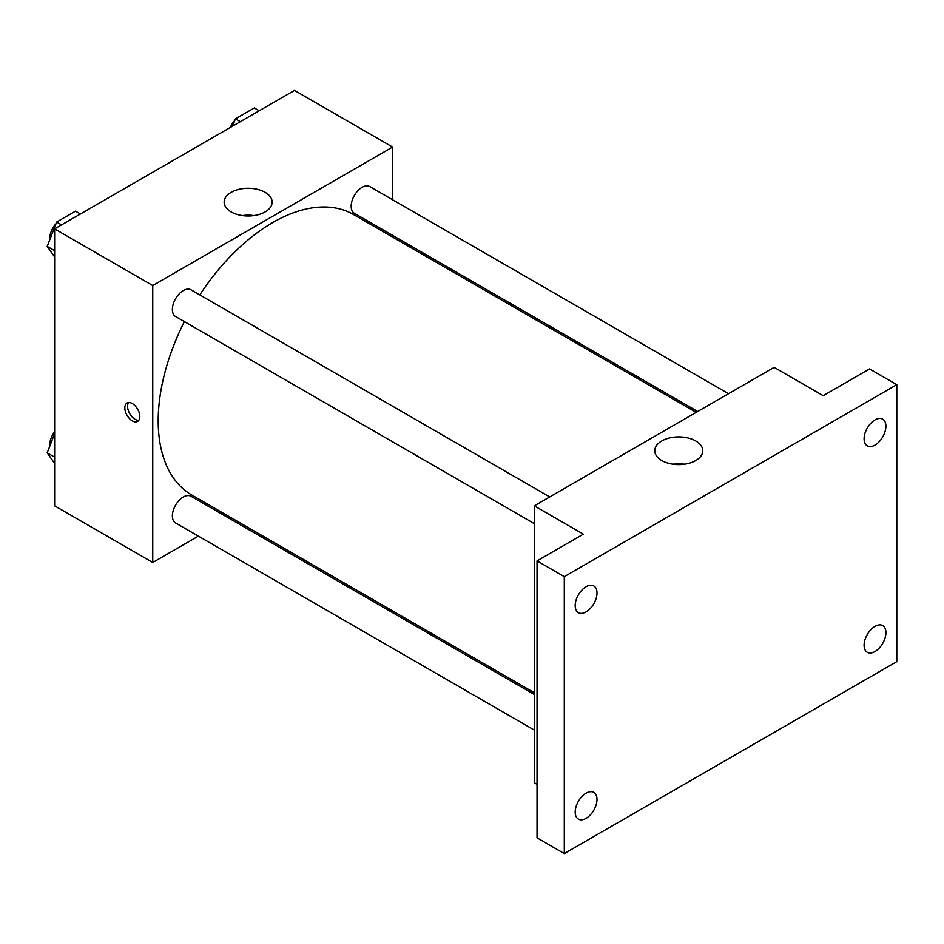 <?xml version="1.0" encoding="UTF-8"?>
<svg xmlns="http://www.w3.org/2000/svg" width="944" height="944" viewBox="0 0 944 944"><rect width="100%" height="100%" fill="white"/><g stroke="black" fill="none" stroke-linecap="round" stroke-linejoin="round"><path stroke-width="1.42" d="M198.382 536.133L152.751 562.482L54.634 505.831L54.634 228.885L294.481 90.423L392.586 147.063L392.586 199.762M230.714 517.477L229.215 518.327M184.387 321.609A161.884 93.468 120 0 0 158.203 420.859A161.884 93.468 120 0 0 191.726 494.963L534.316 692.754M696.2 412.363L353.611 214.571A161.884 93.468 120 0 0 199.809 294.906M392.586 235.363L392.586 237.086M152.751 562.482L152.751 285.536L392.586 147.063M728.52 393.707L369.777 186.582A15.423 8.897 120 0 0 357.894 190.712A15.423 8.897 120 0 0 351.168 206.229A15.423 8.897 120 0 0 354.354 213.285L697.687 411.501M534.316 694.477L190.983 496.261A15.423 8.897 120 0 0 179.1 500.391A15.423 8.897 120 0 0 172.374 515.908A15.423 8.897 120 0 0 175.572 522.964L534.316 730.078M534.316 523.637L175.572 316.511A15.423 8.897 -60 0 1 175.572 298.705A15.423 8.897 -60 0 1 190.983 289.808L549.727 496.933M152.751 285.536L54.634 228.885M231.174 211.94A24.001 13.853 180 0 1 224.141 202.134A24.001 13.853 180 0 1 248.142 188.281A24.001 13.853 180 0 1 272.143 202.134A24.001 13.853 180 0 1 257.323 214.937A24.001 13.853 180 0 1 231.174 211.94M139.806 416.54A10.596 6.124 60 0 1 137.612 421.39A10.596 6.124 60 0 1 127.015 415.266A10.596 6.124 60 0 1 127.015 403.029A10.596 6.124 60 0 1 135.181 405.873A10.596 6.124 60 0 1 139.806 416.54M138.803 420.281A10.596 6.124 60 0 1 129.765 413.684A10.596 6.124 60 0 1 128.573 402.545M242.325 215.586A24.001 13.853 180 0 1 253.96 215.586M537.042 784.346L534.316 782.777L534.316 505.831L774.151 367.358L823.215 395.678L869.542 368.927L896.8 384.668L896.8 661.614L564.3 853.577L537.042 837.847L537.042 560.901L583.368 534.151L534.316 505.831M564.3 853.577L564.3 576.642L537.042 560.901M564.3 576.642L896.8 384.668M661.791 460.554A24.001 13.853 180 0 1 654.758 450.76A24.001 13.853 180 0 1 678.76 436.895A24.001 13.853 180 0 1 702.761 450.76A24.001 13.853 180 0 1 687.952 463.563A24.001 13.853 180 0 1 661.791 460.554M672.942 464.2A24.001 13.853 180 0 1 684.577 464.2M874.994 445.096A15.423 8.897 -60 0 1 867.288 445.851A15.423 8.897 -60 0 1 864.928 433.497A15.423 8.897 -60 0 1 874.994 419.915A15.423 8.897 -60 0 1 882.711 419.148A15.423 8.897 -60 0 1 885.071 431.502A15.423 8.897 -60 0 1 874.994 445.096M586.094 611.889A15.423 8.897 -60 0 1 578.389 612.644A15.423 8.897 -60 0 1 576.029 600.29A15.423 8.897 -60 0 1 586.094 586.708A15.423 8.897 -60 0 1 593.811 585.941A15.423 8.897 -60 0 1 596.171 598.295A15.423 8.897 -60 0 1 586.094 611.889M586.094 818.33A15.423 8.897 -60 0 1 578.389 819.097A15.423 8.897 -60 0 1 576.029 806.742A15.423 8.897 -60 0 1 586.094 793.161A15.423 8.897 -60 0 1 593.811 792.394A15.423 8.897 -60 0 1 596.171 804.748A15.423 8.897 -60 0 1 586.094 818.33M874.994 651.537A15.423 8.897 -60 0 1 867.288 652.304A15.423 8.897 -60 0 1 864.928 639.949A15.423 8.897 -60 0 1 874.994 626.368A15.423 8.897 -60 0 1 882.711 625.601A15.423 8.897 -60 0 1 885.071 637.955A15.423 8.897 -60 0 1 874.994 651.537M54.634 256.98L47.2 246.396L56.64 222.064L75.52 211.161L80.429 213.993M54.634 250.691L47.2 246.396M61.549 224.896L56.64 222.064M56.062 223.563A15.423 8.897 120 0 0 49.725 238.643A15.423 8.897 120 0 0 49.772 239.764M232.602 126.142L235.434 118.838L254.314 107.946L259.222 110.778M240.331 121.67L235.434 118.838M234.855 120.336A15.423 8.897 120 0 0 230.312 127.464M54.634 463.421L47.2 452.849L54.634 433.685M54.634 457.144L47.2 452.849M54.634 431.75A15.423 8.897 120 0 0 49.725 445.096A15.423 8.897 120 0 0 49.772 446.217"/></g></svg>
